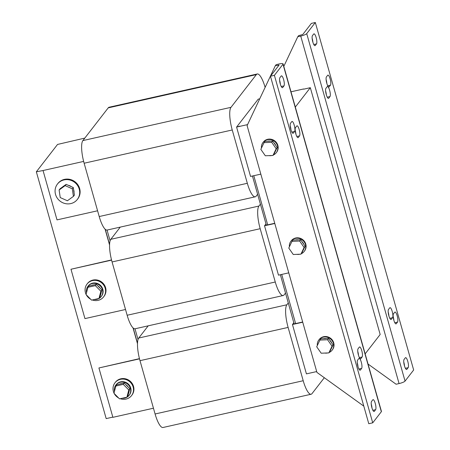 <?xml version="1.0" encoding="UTF-8"?>
<svg xmlns="http://www.w3.org/2000/svg" width="450" height="450" viewBox="0 0 450 450"><rect width="100%" height="100%" fill="white"/><g stroke="black" fill="none" stroke-linecap="round" stroke-linejoin="round"><path stroke-width="0.67" d="M299.199 129.578A5.237 1.35 77.3 0 0 297.006 125.82A5.237 1.35 77.3 0 0 296.758 125.994L295.498 127.62A5.237 1.35 77.3 0 0 295.701 133.386A5.237 1.35 77.3 0 0 298.041 137.666A5.237 1.35 77.3 0 0 298.288 137.492L299.548 135.866A5.237 1.35 77.3 0 0 299.199 129.578M295.172 130.196A5.237 1.35 -102.7 0 1 295.251 130.461A5.237 1.35 -102.7 0 1 295.92 134.179M294.238 125.201A5.237 1.35 77.3 0 0 292.044 121.444A5.237 1.35 77.3 0 0 291.791 121.618L290.531 123.244A5.237 1.35 77.3 0 0 290.739 129.009A5.237 1.35 77.3 0 0 293.079 133.29A5.237 1.35 77.3 0 0 293.327 133.116L294.587 131.49A5.237 1.35 77.3 0 0 294.238 125.201M290.211 125.82A5.237 1.35 -102.7 0 1 290.289 126.09A5.237 1.35 -102.7 0 1 290.959 129.803M361.777 350.707A5.237 1.35 77.3 0 0 359.578 346.956A5.237 1.35 77.3 0 0 359.331 347.13L358.071 348.756A5.237 1.35 77.3 0 0 358.279 354.521A5.237 1.35 77.3 0 0 360.613 358.802A5.237 1.35 77.3 0 0 360.866 358.627L362.126 357.002A5.237 1.35 77.3 0 0 361.777 350.707M357.75 351.326A5.237 1.35 -102.7 0 1 357.829 351.596A5.237 1.35 -102.7 0 1 358.498 355.314M375.255 403.397A5.237 1.35 77.3 0 0 373.056 399.645A5.237 1.35 77.3 0 0 372.808 399.819L371.548 401.445A5.237 1.35 77.3 0 0 371.756 407.211A5.237 1.35 77.3 0 0 374.091 411.491A5.237 1.35 77.3 0 0 374.344 411.317L375.598 409.691A5.237 1.35 77.3 0 0 375.255 403.397M371.228 404.016A5.237 1.35 -102.7 0 1 371.301 404.286A5.237 1.35 -102.7 0 1 371.976 408.004M361.282 362.132A5.237 1.35 77.3 0 0 359.083 358.374A5.237 1.35 77.3 0 0 358.836 358.549L357.576 360.174A5.237 1.35 77.3 0 0 357.784 365.94A5.237 1.35 77.3 0 0 360.124 370.221A5.237 1.35 77.3 0 0 360.371 370.046L361.631 368.421A5.237 1.35 77.3 0 0 361.282 362.132M357.255 362.745A5.237 1.35 -102.7 0 1 357.334 363.015A5.237 1.35 -102.7 0 1 358.003 366.733M283.624 79.594A5.237 1.35 77.3 0 0 281.43 75.842A5.237 1.35 77.3 0 0 281.183 76.016L279.923 77.642A5.237 1.35 77.3 0 0 280.125 83.407A5.237 1.35 77.3 0 0 282.465 87.688A5.237 1.35 77.3 0 0 282.713 87.514L283.972 85.888A5.237 1.35 77.3 0 0 283.624 79.594M279.596 80.212A5.237 1.35 -102.7 0 1 279.675 80.483A5.237 1.35 -102.7 0 1 280.344 84.201M406.873 369.315L408.133 367.689A5.237 1.35 77.3 0 0 407.925 361.924A5.237 1.35 77.3 0 0 405.591 357.643A5.237 1.35 77.3 0 0 405.338 357.817L404.083 359.443A5.237 1.35 77.3 0 0 404.426 365.738A5.237 1.35 77.3 0 0 406.626 369.489A5.237 1.35 77.3 0 0 406.873 369.315L406.327 369.439M391.298 319.337L392.558 317.711A5.237 1.35 77.3 0 0 392.349 311.946A5.237 1.35 77.3 0 0 390.015 307.665A5.237 1.35 77.3 0 0 389.762 307.839L388.507 309.465A5.237 1.35 77.3 0 0 388.851 315.754A5.237 1.35 77.3 0 0 391.05 319.511A5.237 1.35 77.3 0 0 391.298 319.337L390.752 319.461M315.248 45.512L316.507 43.886A5.237 1.35 77.3 0 0 316.299 38.121A5.237 1.35 77.3 0 0 313.965 33.84A5.237 1.35 77.3 0 0 313.712 34.014L312.452 35.64A5.237 1.35 77.3 0 0 312.801 41.934A5.237 1.35 77.3 0 0 315 45.686A5.237 1.35 77.3 0 0 315.248 45.512L314.696 45.636M328.725 98.201L329.985 96.576A5.237 1.35 77.3 0 0 329.777 90.81A5.237 1.35 77.3 0 0 327.437 86.529A5.237 1.35 77.3 0 0 327.189 86.704L325.929 88.329A5.237 1.35 77.3 0 0 326.278 94.624A5.237 1.35 77.3 0 0 328.472 98.376A5.237 1.35 77.3 0 0 328.725 98.201L328.174 98.325M329.22 86.782L330.48 85.157A5.237 1.35 77.3 0 0 330.272 79.391A5.237 1.35 77.3 0 0 327.932 75.111A5.237 1.35 77.3 0 0 327.684 75.285L326.424 76.911A5.237 1.35 77.3 0 0 326.773 83.205A5.237 1.35 77.3 0 0 328.967 86.957A5.237 1.35 77.3 0 0 329.22 86.782L328.669 86.906M396.264 323.713L397.519 322.088A5.237 1.35 77.3 0 0 397.316 316.322A5.237 1.35 77.3 0 0 394.976 312.041A5.237 1.35 77.3 0 0 394.729 312.216L393.469 313.841A5.237 1.35 77.3 0 0 393.817 320.13A5.237 1.35 77.3 0 0 396.011 323.887A5.237 1.35 77.3 0 0 396.264 323.713L395.713 323.837M267.553 141.255A6.806 6.435 37.8 0 1 268.976 141.036A6.806 6.435 37.8 0 1 270.433 141.131M273.938 142.836A6.806 6.435 37.8 0 1 275.833 145.553M275.968 149.974A6.806 6.435 37.8 0 1 275.338 151.301M273.319 155.025A8.381 7.92 -142.2 0 0 276.244 152.741L276.581 152.308A8.381 7.92 -142.2 0 0 271.817 139.404A8.381 7.92 -142.2 0 0 263.334 142.043L262.997 142.476A8.381 7.92 -142.2 0 0 261.461 148.056M276.244 152.741A8.381 7.92 -142.2 0 0 271.485 139.838A8.381 7.92 -142.2 0 0 262.997 142.476M301.252 253.744A8.381 7.92 -142.2 0 0 304.178 251.46L304.515 251.027A8.381 7.92 -142.2 0 0 299.756 238.123A8.381 7.92 -142.2 0 0 291.268 240.761L290.931 241.194A8.381 7.92 -142.2 0 0 289.395 246.774M304.178 251.46A8.381 7.92 -142.2 0 0 299.419 238.556A8.381 7.92 -142.2 0 0 290.931 241.194M295.487 239.974A6.806 6.435 37.8 0 1 296.916 239.754A6.806 6.435 37.8 0 1 298.373 239.856M301.871 241.554A6.806 6.435 37.8 0 1 303.767 244.271M303.902 248.692A6.806 6.435 37.8 0 1 303.272 250.02M329.192 352.463A8.381 7.92 -142.2 0 0 332.117 350.179L332.449 349.746A8.381 7.92 -142.2 0 0 327.69 336.842A8.381 7.92 -142.2 0 0 319.202 339.486L318.864 339.919A8.381 7.92 -142.2 0 0 317.329 345.493M332.117 350.179A8.381 7.92 -142.2 0 0 327.353 337.275A8.381 7.92 -142.2 0 0 318.864 339.919M323.421 338.692A6.806 6.435 37.8 0 1 324.849 338.479A6.806 6.435 37.8 0 1 326.306 338.574M329.805 340.273A6.806 6.435 37.8 0 1 331.701 342.99M331.836 347.411A6.806 6.435 37.8 0 1 331.206 348.739M77.321 199.457L77.737 198.911A12.572 11.88 -142.2 0 0 79.791 194.642A12.572 11.88 -142.2 0 0 72.956 180.484A12.572 11.88 -142.2 0 0 57.864 183.521L57.448 184.061A12.572 11.88 -142.2 0 0 55.395 188.331A12.572 11.88 -142.2 0 0 62.229 202.489A12.572 11.88 -142.2 0 0 77.321 199.457A12.572 11.88 -142.2 0 0 79.369 195.182A12.572 11.88 -142.2 0 0 72.534 181.024A12.572 11.88 -142.2 0 0 57.448 184.061M62.595 186.924A6.806 6.435 37.8 0 1 63.956 185.94M68.237 185.293A6.806 6.435 37.8 0 1 69.84 185.788A6.806 6.435 37.8 0 1 71.297 186.649M92.301 299.97A10.474 9.9 -142.2 0 0 98.111 300.353A10.474 9.9 -142.2 0 0 103.601 296.893L104.017 296.353A10.474 9.9 -142.2 0 0 104.164 284.625A10.474 9.9 -142.2 0 0 92.942 280.063A10.474 9.9 -142.2 0 0 87.457 283.523L87.036 284.062A10.474 9.9 -142.2 0 0 86.085 294.384M103.601 296.893A10.474 9.9 -142.2 0 0 103.748 285.171A10.474 9.9 -142.2 0 0 92.526 280.609A10.474 9.9 -142.2 0 0 87.036 284.062M86.304 294.823A10.474 9.9 -142.2 0 0 90.664 299.228M94.32 299.52A8.381 7.92 -142.2 0 0 96.795 299.351A8.381 7.92 -142.2 0 0 101.188 296.584L101.52 296.151A8.381 7.92 -142.2 0 0 101.638 286.774A8.381 7.92 -142.2 0 0 92.661 283.123A8.381 7.92 -142.2 0 0 88.273 285.891L87.936 286.324A8.381 7.92 -142.2 0 0 86.529 292.68M101.188 296.584A8.381 7.92 -142.2 0 0 101.306 287.207A8.381 7.92 -142.2 0 0 92.329 283.556A8.381 7.92 -142.2 0 0 87.936 286.324M91.513 285.446A6.806 6.435 37.8 0 1 92.745 285.036A6.806 6.435 37.8 0 1 94.05 284.878M120.234 398.694A10.474 9.9 -142.2 0 0 126.045 399.071A10.474 9.9 -142.2 0 0 131.535 395.612L131.951 395.072A10.474 9.9 -142.2 0 0 132.097 383.349A10.474 9.9 -142.2 0 0 120.881 378.787A10.474 9.9 -142.2 0 0 115.391 382.241L114.975 382.787A10.474 9.9 -142.2 0 0 114.019 393.103M131.535 395.612A10.474 9.9 -142.2 0 0 131.681 383.889A10.474 9.9 -142.2 0 0 120.459 379.327A10.474 9.9 -142.2 0 0 114.975 382.787M114.244 393.548A10.474 9.9 -142.2 0 0 118.597 397.952M122.254 398.239A8.381 7.92 -142.2 0 0 124.734 398.07A8.381 7.92 -142.2 0 0 129.122 395.308L129.459 394.869A8.381 7.92 -142.2 0 0 129.578 385.493A8.381 7.92 -142.2 0 0 120.6 381.842A8.381 7.92 -142.2 0 0 116.207 384.609L115.875 385.043A8.381 7.92 -142.2 0 0 114.463 391.399M129.122 395.308A8.381 7.92 -142.2 0 0 129.24 385.926A8.381 7.92 -142.2 0 0 120.263 382.275A8.381 7.92 -142.2 0 0 115.875 385.043M119.453 384.171A6.806 6.435 37.8 0 1 120.684 383.76A6.806 6.435 37.8 0 1 121.984 383.597M372.729 422.831L368.781 423.72L270.45 76.224L279.051 65.115L275.316 65.728L276.154 64.648L279.113 63.979A5.237 1.057 -15.8 0 1 283.106 63.911L381.437 411.407A5.237 1.057 164.2 0 1 381.336 411.722L372.729 422.831L274.399 75.336L283.005 64.226A5.237 1.057 -15.8 0 0 283.106 63.911M403.757 362.019A5.237 1.35 -102.7 0 1 404.505 366.007M388.181 312.041A5.237 1.35 -102.7 0 1 388.929 316.024M312.131 38.216A5.237 1.35 -102.7 0 1 312.879 42.204M325.609 90.906A5.237 1.35 -102.7 0 1 326.357 94.894M393.148 316.412A5.237 1.35 -102.7 0 1 393.896 320.4M283.804 66.381L297.771 36.737L298.609 35.651L302.771 34.498L311.377 23.389L315.326 22.5L413.657 369.996L405.051 381.105A5.237 1.057 164.2 0 1 399.066 383.569L396.101 384.233L368.027 364.027M326.104 79.487A5.237 1.35 -102.7 0 1 326.852 83.469M297.771 36.737L300.735 36.073A5.237 1.057 -15.8 0 0 306.72 33.609L315.326 22.5M257.608 194.282L256.14 196.178A18.855 4.86 -102.7 0 1 255.24 196.808L107.123 230.057A18.855 4.86 -102.7 0 1 99.214 216.54L84.133 163.232A18.855 4.86 -102.7 0 1 82.879 140.586L108.231 107.859A18.855 4.86 -102.7 0 1 109.131 107.229L257.248 73.98A18.855 4.86 -102.7 0 1 265.118 87.367M260.831 174.127L250.549 176.434L236.582 127.074L258.204 99.169L259.718 98.826M255.24 196.808A18.855 4.86 -102.7 0 1 247.331 183.285L232.245 129.977A18.855 4.86 -102.7 0 1 230.996 107.331L256.348 74.604A18.855 4.86 -102.7 0 1 257.248 73.98M247.573 124.611L236.582 127.074M239.754 126.141L238.275 126.472L239.754 126.141M365.152 353.869L380.166 334.491L310.326 87.688L303.683 89.179M290.998 91.806L303.626 88.971M285.542 293.006L284.074 294.902A18.855 4.86 -102.7 0 1 283.174 295.526L135.056 328.781A18.855 4.86 -102.7 0 1 127.153 315.259L112.067 261.951A18.855 4.86 -102.7 0 1 110.818 239.304L120.263 227.109M283.174 295.526A18.855 4.86 -102.7 0 1 275.265 282.009L260.184 228.701A18.855 4.86 -102.7 0 1 258.93 206.049L260.398 204.154M288.765 272.846L278.488 275.158L264.521 225.793L265.989 223.898M266.344 225.163L267.694 224.859L253.783 175.708M274.798 223.487L264.521 225.793M274.736 223.279L267.694 224.859M324.321 377.724L312.007 393.621A18.855 4.86 -102.7 0 1 311.108 394.245L162.996 427.5A18.855 4.86 -102.7 0 1 155.087 413.983L140.001 360.669A18.855 4.86 -102.7 0 1 138.752 338.023L148.196 325.828M316.699 371.571L306.422 373.877L292.455 324.517L293.923 322.622M311.108 394.245A18.855 4.86 -102.7 0 1 303.204 380.728L288.118 327.42A18.855 4.86 -102.7 0 1 286.869 304.774L288.338 302.878M302.732 322.211L292.455 324.517M302.67 321.998L294.142 323.91L280.373 274.731M275.316 65.728L247.101 125.612L316.935 372.409L363.808 406.142M270.45 76.224L274.399 75.336M266.316 225.056L252.439 176.012M110.104 240.834L107.055 230.074M138.037 339.553L134.994 328.793M139.511 358.853L98.916 367.965L112.883 417.33L153.456 408.218M139.461 358.639L98.916 367.965M119.498 398.858L113.974 393.272L115.864 386.027L123.278 384.362L128.796 389.947L126.906 397.192L119.498 398.858M115.864 386.027L116.848 384.75L124.262 383.091L127.024 385.881L129.78 388.671L127.896 395.921L126.906 397.192M129.78 388.671L128.796 389.947M124.262 383.091L123.278 384.362M125.809 384.649A6.806 6.435 37.8 0 1 128.194 387.067M129.139 391.14A6.806 6.435 37.8 0 1 128.632 393.081M105.272 229.331L109.581 244.553M133.206 328.056L137.514 343.271M111.578 260.134L70.982 269.246L84.949 318.606L125.522 309.499M111.521 259.92L70.982 269.246M91.558 300.139L86.04 294.553L87.93 287.303L95.338 285.643L100.862 291.223L98.972 298.474L91.558 300.139M87.93 287.303L88.914 286.031L96.328 284.366L101.846 289.952L99.956 297.202L98.972 298.474M101.846 289.952L100.862 291.223M96.328 284.366L95.338 285.643M97.875 285.93A6.806 6.435 37.8 0 1 100.26 288.343M101.205 292.421A6.806 6.435 37.8 0 1 100.699 294.362M83.644 161.409L43.042 170.528L57.015 219.887L97.582 210.78M112.821 417.116L106.183 418.607L36.343 171.804L43.042 170.528M67.393 200.756L60.233 197.572L59.113 190.013L65.149 185.631L72.309 188.814L73.429 196.374L67.393 200.756M59.113 190.013L60.098 188.741L66.133 184.359L73.294 187.537L74.419 195.103L73.429 196.374M73.294 187.537L72.309 188.814M66.133 184.359L65.149 185.631M73.631 189.793A6.806 6.435 37.8 0 1 74.036 192.549M36.343 171.804L57.544 144.439L84.808 138.094M319.905 340.071L327.572 339.756L332.044 346.168L328.854 352.896L321.188 353.211L316.71 346.798L319.905 340.071L320.889 338.799L328.556 338.484L327.572 339.756M328.556 338.484L333.034 344.897L329.839 351.624L328.854 352.896M333.034 344.897L332.044 346.168M324.799 353.064A8.381 7.92 -142.2 0 0 327.735 352.941M291.966 241.352L299.632 241.037L304.11 247.449L300.921 254.177L293.254 254.492L288.776 248.079L291.966 241.352L292.956 240.075L300.623 239.76L299.632 241.037M300.623 239.76L305.094 246.172L301.905 252.906L300.921 254.177M305.094 246.172L304.11 247.449M296.865 254.346A8.381 7.92 -142.2 0 0 299.801 254.222M268.931 155.621A8.381 7.92 -142.2 0 0 271.868 155.503M272.683 141.041L277.161 147.454L273.971 154.181L272.981 155.458L276.176 148.725L271.699 142.312L272.683 141.041L265.022 141.356L264.032 142.633L271.699 142.312M277.161 147.454L276.176 148.725M264.032 142.633L260.843 149.361L265.32 155.773L272.981 155.458M295.627 323.578L281.717 274.433M310.326 87.688L295.318 107.066M109.564 245.002L105.081 229.151M137.498 343.721L133.014 327.87M381.336 411.722L283.005 64.226M306.72 33.609L405.051 381.105M108.231 107.859L256.348 74.604M99.214 216.54L247.331 183.285M84.133 163.232L232.245 129.977M82.879 140.586L230.996 107.331M127.153 315.259L275.265 282.009M112.067 261.951L260.184 228.701M110.818 239.304L258.93 206.049M155.087 413.983L303.204 380.728M140.001 360.669L288.118 327.42M138.752 338.023L286.869 304.774M278.274 65.064L278.494 65.835M300.735 36.073L399.066 383.569M397.519 322.088L394.796 322.701M330.48 85.157L327.752 85.77M329.985 96.576L327.257 97.189M316.507 43.886L313.779 44.499M392.558 317.711L389.835 318.324M408.133 367.689L405.411 368.303M282.167 87.638L282.713 87.514M283.972 85.888L281.25 86.501M359.82 370.17L360.371 370.046M361.631 368.421L358.903 369.034M373.793 411.441L374.344 411.317M375.598 409.691L372.876 410.299M360.315 358.751L360.866 358.627M362.126 357.002L359.398 357.609M292.776 133.239L293.327 133.116M294.587 131.49L291.859 132.103M297.743 137.616L298.288 137.492M299.548 135.866L296.826 136.479"/></g></svg>

